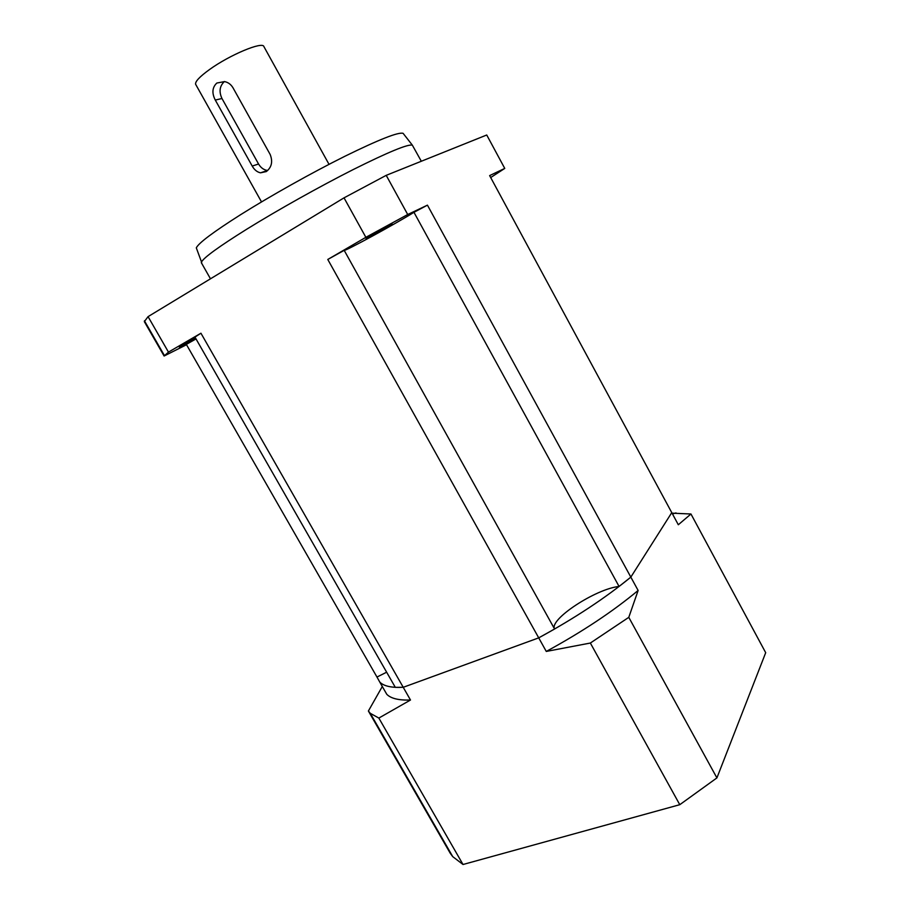 <?xml version="1.0" encoding="UTF-8"?>
<svg xmlns="http://www.w3.org/2000/svg" width="910" height="910" viewBox="0 0 910 910"><rect width="100%" height="100%" fill="white"/><g stroke="black" fill="none" stroke-linecap="round" stroke-linejoin="round"><path stroke-width="1.36" d="M382.302 686.493L368.391 711.017L450.234 853.25L452.736 856.629L463.019 864.5L679.781 804.69L716.909 777.902L765.697 652.697L690.963 514.002L672.058 513.172M368.391 711.017L370.268 713.303L378.844 718.07L463.019 864.5M378.844 718.07L410.49 700.017L403.232 687.3L538.72 637.865L546.273 651.435L590.351 643.04L679.781 804.69M590.351 643.04L628.787 617.333L716.909 777.902M628.787 617.333L638.126 590.465L630.835 577.122L671.762 512.626L678.314 524.751L690.963 514.002M186.527 344.719L164.107 356.015L144.326 321.628L148.068 316.635L344.025 197.845L386.215 175.346L486.736 134.999L504.754 168.418L489.637 175.596L671.762 512.626L630.835 577.122L619.073 586.461C595.879 588.747 548.764 619.608 554.588 629.015L538.72 637.865C574.699 618.243 605.4 597.995 630.835 577.122L427.438 205.148L413.959 212.314C395.19 224.053 344.378 251.763 344.185 250.341L327.782 259.464L365.865 237.317L407.714 214.521L427.438 205.148M386.648 672.206L376.967 677.04L379.788 682.102C383.792 686.163 391.607 687.892 403.232 687.3L200.939 333.219L194.968 337.087L395.304 687.346L403.232 687.3L538.72 637.865L327.782 259.464M383.895 689.268L386.761 694.273C390.868 698.516 398.785 700.427 410.49 700.017M546.273 651.435C582.229 631.836 612.839 611.52 638.126 590.465M196.969 249.658L196.31 247.85C198.63 243.015 213.315 232.005 240.365 214.84C270.281 196.025 311.755 172.775 344.799 156.315C379.06 139.492 398.5 131.836 403.119 133.349L403.642 134.009M201.77 263.468L201.508 261.966C204.011 257.405 219.117 246.474 246.815 229.161C277.448 210.164 319.831 186.425 353.455 169.442C388.297 152.061 407.93 143.973 412.344 145.156L421.319 161.252M195.718 338.395L179.293 347.006L195.343 337.747M385.328 228.353L366.07 238.602L392.153 224.065L385.328 228.353M195.855 84.698L195.605 84.243C195.07 81.559 199.665 76.69 209.368 69.649C229.684 54.862 263.024 40.984 263.934 46.66L329.022 164.346M216.842 83.037L224.565 81.593C228.16 82.344 230.969 84.403 232.983 87.769L270.133 154.416C272.989 161.593 271.703 167.315 266.289 171.581L260.522 172.82C257.155 172.115 254.379 169.863 252.206 166.064L215.283 100.054C211.7 93.059 212.223 87.394 216.842 83.037M196.014 338.918L186.334 344.378L376.967 677.04M164.107 356.015L168.464 352.113L200.939 333.219M504.754 168.418L490.683 177.541M148.068 316.635L168.464 352.113M344.025 197.845L365.865 237.317M386.215 175.346L407.714 214.521M619.073 586.461L413.959 212.314M554.588 629.015L344.185 250.341M224.383 81.559C219.617 85.995 218.81 91.648 221.972 98.519L258.565 164.005C260.76 167.736 263.741 169.897 267.494 170.488L267.665 170.511M215.283 100.054L221.972 98.519M252.206 166.064L258.565 164.005M370.268 713.303L452.736 856.629M386.761 694.273L379.788 682.102M672.513 514.014L675.982 512.899M403.119 133.349L412.344 145.156M195.605 84.243L261.523 201.918M144.44 320.809L164.38 355.48M201.292 262.626L210.472 278.801M196.31 247.85L201.508 261.966M260.522 172.82L267.494 170.488"/></g></svg>
